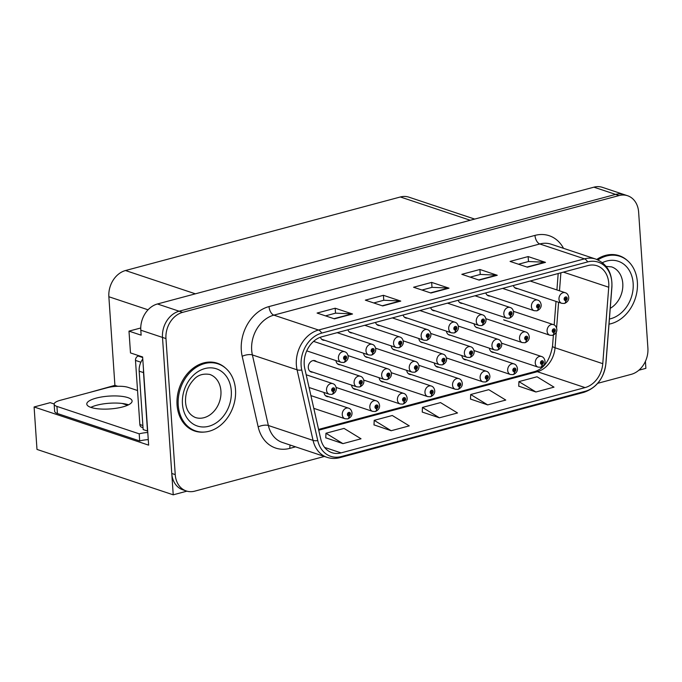<?xml version="1.0" encoding="UTF-8"?>
<svg xmlns="http://www.w3.org/2000/svg" width="682" height="682" viewBox="0 0 682 682"><rect width="100%" height="100%" fill="white"/><g stroke="black" fill="none" stroke-linecap="round" stroke-linejoin="round"><path stroke-width="1.02" d="M489.429 348.212A5.959 4.697 108.4 0 0 492.344 352.279A5.959 4.697 108.4 0 0 494.007 352.441M406.711 370.343A5.959 4.697 108.4 0 0 409.626 374.409A5.959 4.697 108.4 0 0 411.297 374.571M379.141 377.726A5.959 4.697 108.4 0 0 382.056 381.792A5.959 4.697 108.4 0 0 383.727 381.954M461.859 355.586A5.959 4.697 108.4 0 0 464.774 359.653A5.959 4.697 108.4 0 0 466.437 359.815M351.571 385.1A5.959 4.697 108.4 0 0 354.487 389.166A5.959 4.697 108.4 0 0 356.157 389.328M324.001 392.482A5.959 4.697 108.4 0 0 326.917 396.54A5.959 4.697 108.4 0 0 328.588 396.711M434.289 362.969A5.959 4.697 108.4 0 0 437.196 367.035A5.959 4.697 108.4 0 0 438.867 367.197M335.945 360.599A5.959 4.697 108.4 0 0 338.852 364.631A5.959 4.697 108.4 0 0 340.386 364.81M363.566 353.233A5.959 4.697 108.4 0 0 366.473 357.24A5.959 4.697 108.4 0 0 367.939 357.419M391.187 345.876A5.959 4.697 108.4 0 0 394.094 349.849A5.959 4.697 108.4 0 0 395.483 350.037M418.808 338.519A5.959 4.697 108.4 0 0 421.706 342.458A5.959 4.697 108.4 0 0 423.019 342.645M446.429 331.154A5.959 4.697 108.4 0 0 449.327 335.067A5.959 4.697 108.4 0 0 450.563 335.263M474.058 323.797A5.959 4.697 108.4 0 0 476.948 327.675A5.959 4.697 108.4 0 0 478.091 327.863M504.569 320.284A5.959 4.697 108.4 0 0 505.618 320.472M316.482 361.639A5.959 4.697 108.4 0 0 314.999 360.718A5.959 4.697 108.4 0 0 308.29 367.666A5.959 4.697 108.4 0 0 311.231 372.022A5.959 4.697 108.4 0 0 312.833 372.193M513.376 285.519A5.959 4.697 108.4 0 0 516.069 288.486A5.959 4.697 108.4 0 0 517.732 288.648M347.956 329.79A5.959 4.697 108.4 0 0 350.642 332.756A5.959 4.697 108.4 0 0 352.313 332.918M375.526 322.407A5.959 4.697 108.4 0 0 378.212 325.382A5.959 4.697 108.4 0 0 379.883 325.544M403.096 315.033A5.959 4.697 108.4 0 0 405.781 318A5.959 4.697 108.4 0 0 407.452 318.162M458.236 300.276A5.959 4.697 108.4 0 0 460.921 303.243A5.959 4.697 108.4 0 0 462.592 303.405M485.806 292.893A5.959 4.697 108.4 0 0 488.5 295.869A5.959 4.697 108.4 0 0 490.162 296.031M320.404 337.24A5.959 4.697 108.4 0 0 323.072 340.13A5.959 4.697 108.4 0 0 324.743 340.301M430.666 307.65A5.959 4.697 108.4 0 0 433.351 310.625A5.959 4.697 108.4 0 0 435.022 310.787M140.748 327.982L128.992 331.128L130.484 352.918L142.632 356.967L148.642 445.141L34.1 406.975L50.204 402.661L54.151 403.983M597.73 383.31L631.268 374.333A22.335 17.621 108.4 0 0 647.9 348.127L638.625 212.085A22.335 17.621 108.4 0 0 627.593 195.743L602.436 187.354A22.335 17.621 108.4 0 0 593.911 187.175L157.44 303.976A22.335 17.621 108.4 0 0 140.799 330.19L141.14 335.177L128.992 331.128M593.911 187.175L615.607 194.404A22.335 17.621 108.4 0 1 624.124 194.583A22.335 17.621 108.4 0 0 615.607 194.404L179.127 311.214A22.335 17.621 108.4 0 0 162.495 337.42L173.228 494.825L186.919 491.159M173.228 494.825L36.99 449.421L34.1 406.975M638.855 370.215L645.888 368.34L645.411 361.375M89.359 392.525L114.908 385.347L108.864 296.747A22.335 17.621 -71.6 0 1 125.497 270.532L400.368 196.979A22.335 17.621 -71.6 0 1 408.885 197.158L474.672 219.084M114.908 385.347L117.722 386.285M127.577 405.261L122.146 403.454M225.623 368.178A35.737 28.201 108.4 0 0 217.302 363.216A35.737 28.201 108.4 0 0 177.056 404.869A35.737 28.201 108.4 0 0 194.702 431.024A35.737 28.201 108.4 0 0 204.336 432.047M192.989 430.376A35.737 28.201 108.4 0 0 195.205 430.794M304.223 364.7A23.827 18.798 -71.6 0 1 321.972 336.738L587.91 265.571A23.827 18.798 -71.6 0 1 596.989 265.767A23.827 18.798 -71.6 0 1 608.736 287.241L602.769 363.677A23.827 18.798 -71.6 0 1 585.054 387.598L341.06 452.891A23.827 18.798 -71.6 0 1 331.972 452.703A23.827 18.798 -71.6 0 1 320.77 439.148L304.786 368.578A23.827 18.798 -71.6 0 1 304.223 364.7M301.12 365.526A27.655 21.815 108.4 0 0 301.776 370.028L317.761 440.598A27.655 21.815 108.4 0 0 341.307 456.556L585.301 391.263A27.655 21.815 108.4 0 0 605.872 363.497L611.831 287.054A27.655 21.815 108.4 0 0 587.654 261.914L321.716 333.08A27.655 21.815 108.4 0 0 301.12 365.526M627.593 195.743A22.335 17.621 108.4 0 0 619.077 195.564L615.607 194.404L179.127 311.214A22.335 17.621 108.4 0 0 162.495 337.42L171.77 473.461A22.335 17.621 108.4 0 0 182.802 489.804L186.271 490.963A22.335 17.621 108.4 0 0 194.788 491.142L324.402 456.454M518.465 264.224L528.567 261.513L544.901 262.246A5.959 3.248 75 0 1 545.498 262.357L528.149 256.577L510.059 261.419L527.408 267.199L545.498 262.357M528.482 261.538L528.149 256.577M470.222 277.131L480.324 274.428L496.667 275.153A5.959 3.248 75 0 1 497.263 275.272L479.906 269.484L461.816 274.326L479.165 280.114L497.263 275.272M480.239 274.445L479.906 269.484M325.493 315.86L335.595 313.157L351.938 313.891A5.959 3.248 75 0 1 352.534 314.001L335.177 308.221L317.087 313.055L334.436 318.844L352.534 314.001M335.518 313.183L335.177 308.221M373.736 302.953L383.838 300.25L400.181 300.975A5.959 3.248 75 0 1 400.777 301.094L383.42 295.306L365.33 300.148L382.679 305.928L400.777 301.094M383.761 300.268L383.42 295.306M421.979 290.038L432.081 287.335L448.424 288.068A5.959 3.248 75 0 1 449.02 288.179L431.663 282.399L413.573 287.241L430.922 293.021L449.02 288.179M431.996 287.361L431.663 282.399M627.491 260.635A35.737 28.201 108.4 0 0 619.162 255.682A35.737 28.201 108.4 0 0 596.75 259.433M619.077 195.564L182.597 312.365A22.335 17.621 108.4 0 0 165.965 338.579L175.24 474.612A22.335 17.621 108.4 0 0 186.271 490.963M518.738 386.157L535.916 391.988L554.006 387.146L537.015 376.771L518.925 381.613L518.738 386.259M374.009 424.886L391.187 430.717L409.277 425.875L392.286 415.5L374.196 420.342L374.009 424.988M325.766 437.801L342.944 443.632L361.034 438.79L344.043 428.407L325.953 433.249L325.766 437.904M470.495 399.064L487.673 404.895L505.763 400.053L488.772 389.678L470.682 394.52L470.495 399.175M439.43 417.81L457.52 412.968L440.529 402.593L422.439 407.427L422.252 412.081L439.43 417.81L422.439 407.427M391.187 430.717L374.196 420.342M342.944 443.632L325.953 433.249M487.673 404.895L470.682 394.52M535.916 391.988L518.925 381.613M619.427 256.159A35.737 28.201 108.4 0 0 617.406 255.17M217.567 363.702A35.737 28.201 108.4 0 0 215.538 362.713M347.871 418.808A3.725 1.978 -107.8 0 0 348.11 418.757A3.725 1.978 -107.8 0 0 349.141 415.935A1.858 1.466 108.4 0 0 348.834 412.397A1.858 1.466 108.4 0 0 349.005 415.977L348.979 414.895A0.742 0.588 -71.6 0 1 348.349 414.341A0.742 0.588 -71.6 0 1 349.559 414.017A0.742 0.588 -71.6 0 1 349.031 414.878L349.141 415.935M348.502 414.741L348.979 414.895M349.005 415.977A3.725 2.072 77.9 0 1 347.624 418.893L345.015 418.748A5.584 4.407 -71.6 0 1 342.262 414.665A5.584 4.407 -71.6 0 1 348.553 408.16C350.386 408.68 351.545 410.223 352.006 412.798C352.219 415.355 350.923 417.341 348.11 418.757M348.468 414.699L349.031 414.878M332.134 394.298A3.725 1.978 -107.8 0 0 332.373 394.247A3.725 1.978 -107.8 0 0 333.404 391.425A1.858 1.466 108.4 0 0 333.097 387.887A1.858 1.466 108.4 0 0 333.276 391.468L333.242 390.385A0.742 0.588 -71.6 0 1 332.62 389.831A0.742 0.588 -71.6 0 1 333.822 389.507A0.742 0.588 -71.6 0 1 333.293 390.368L333.404 391.425M332.773 390.232L333.242 390.385M333.276 391.468A3.725 2.072 77.9 0 1 331.887 394.384L329.287 394.239A5.584 4.407 -71.6 0 1 326.533 390.155A5.584 4.407 -71.6 0 1 332.816 383.651C334.657 384.171 335.808 385.714 336.277 388.288C336.49 390.846 335.186 392.832 332.373 394.247M332.739 390.189L333.293 390.368M344.026 362.398A3.725 1.978 -107.8 0 0 344.265 362.347A3.725 1.978 -107.8 0 0 345.297 359.525A1.858 1.466 108.4 0 0 344.99 355.987A1.858 1.466 108.4 0 0 345.16 359.567L345.126 358.485A0.742 0.588 -71.6 0 1 344.504 357.931A0.742 0.588 -71.6 0 1 345.714 357.607A0.742 0.588 -71.6 0 1 345.186 358.468L345.297 359.525M344.657 358.331L345.126 358.485M345.16 359.567A3.725 2.072 77.9 0 1 343.779 362.483L341.171 362.338A5.584 4.407 -71.6 0 1 338.417 358.255A5.584 4.407 -71.6 0 1 344.7 351.75C346.541 352.27 347.692 353.813 348.161 356.388C348.374 358.945 347.078 360.931 344.265 362.347M344.623 358.289L345.186 358.468M96.213 398.118A22.711 6.436 -3.9 0 0 86.793 404.076A22.711 6.436 -3.9 0 0 99.308 408.936A22.711 6.436 -3.9 0 0 122.675 406.941A22.711 6.436 -3.9 0 0 132.095 400.982A22.711 6.436 -3.9 0 0 119.58 396.123A22.711 6.436 -3.9 0 0 96.213 398.118M90.825 407.376A22.711 6.436 176.1 0 1 96.699 405.244A22.711 6.436 176.1 0 1 128.54 404.81M148.258 439.617A14.893 4.22 -3.9 0 0 139.691 440.947L139.205 433.829L56.938 406.412A14.893 4.22 176.1 0 1 54.151 404.196A14.893 4.22 176.1 0 1 60.323 400.291L107.364 387.708A14.893 4.22 176.1 0 1 128.097 387.367L137.534 390.513M139.205 433.829A14.893 4.22 176.1 0 1 147.781 432.49M139.691 440.947L57.424 413.531A14.893 4.22 176.1 0 1 54.637 411.323L54.151 404.196M147.67 430.956A14.893 11.747 108.4 0 0 147.491 431.024L143.51 372.619A14.893 11.747 -71.6 0 1 143.527 370.113M142.768 359.056A14.893 11.747 108.4 0 0 139.171 371.17L143.152 429.575L147.491 431.024M375.441 411.434A3.725 1.978 -107.8 0 0 375.68 411.382A3.725 1.978 -107.8 0 0 376.711 408.561A1.858 1.466 108.4 0 0 376.404 405.014A1.858 1.466 108.4 0 0 376.583 408.595L376.549 407.521A0.742 0.588 -71.6 0 1 375.918 406.958A0.742 0.588 -71.6 0 1 377.129 406.634A0.742 0.588 -71.6 0 1 376.6 407.504L376.711 408.561M376.072 407.359L376.549 407.521M376.583 408.595A3.725 2.072 77.9 0 1 375.194 411.51L372.594 411.374A5.584 4.407 -71.6 0 1 369.832 407.29A5.584 4.407 -71.6 0 1 376.123 400.777C377.964 401.297 379.115 402.849 379.576 405.423C379.789 407.981 378.493 409.967 375.68 411.382M376.038 407.316L376.6 407.504M403.011 404.051A3.725 1.978 -107.8 0 0 403.25 404.008A3.725 1.978 -107.8 0 0 404.281 401.178A1.858 1.466 108.4 0 0 403.974 397.64A1.858 1.466 108.4 0 0 404.153 401.221L404.119 400.138A0.742 0.588 -71.6 0 1 403.488 399.584A0.742 0.588 -71.6 0 1 404.699 399.26A0.742 0.588 -71.6 0 1 404.17 400.129L404.281 401.178M403.65 399.984L404.119 400.138M404.153 401.221A3.725 2.072 77.9 0 1 402.764 404.136L400.163 403.991A5.584 4.407 -71.6 0 1 397.401 399.908A5.584 4.407 -71.6 0 1 403.693 393.403C405.534 393.923 406.685 395.466 407.145 398.041C407.359 400.598 406.063 402.585 403.25 404.008M403.616 399.942L404.17 400.129M430.581 396.677A3.725 1.978 -107.8 0 0 430.819 396.626A3.725 1.978 -107.8 0 0 431.851 393.804A1.858 1.466 108.4 0 0 431.544 390.266A1.858 1.466 108.4 0 0 431.723 393.838L431.689 392.764A0.742 0.588 -71.6 0 1 431.067 392.201A0.742 0.588 -71.6 0 1 432.269 391.877A0.742 0.588 -71.6 0 1 431.74 392.747L431.851 393.804M431.22 392.602L431.689 392.764M431.723 393.838A3.725 2.072 77.9 0 1 430.333 396.753L427.733 396.617A5.584 4.407 -71.6 0 1 424.971 392.534A5.584 4.407 -71.6 0 1 431.263 386.021C433.104 386.541 434.255 388.092 434.715 390.667C434.937 393.224 433.633 395.21 430.819 396.626M431.186 392.559L431.74 392.747M458.151 389.294A3.725 1.978 -107.8 0 0 458.389 389.252A3.725 1.978 -107.8 0 0 459.421 386.43A1.858 1.466 108.4 0 0 459.114 382.883A1.858 1.466 108.4 0 0 459.293 386.464L459.259 385.381A0.742 0.588 -71.6 0 1 458.636 384.827A0.742 0.588 -71.6 0 1 459.839 384.503A0.742 0.588 -71.6 0 1 459.31 385.373L459.421 386.43M458.79 385.228L459.259 385.381M459.293 386.464A3.725 2.072 77.9 0 1 457.903 389.379L455.303 389.243A5.584 4.407 -71.6 0 1 452.541 385.151A5.584 4.407 -71.6 0 1 458.833 378.646C460.674 379.166 461.825 380.709 462.285 383.284C462.507 385.842 461.203 387.828 458.389 389.252M458.756 385.185L459.31 385.373M359.704 386.924A3.725 1.978 -107.8 0 0 359.943 386.873A3.725 1.978 -107.8 0 0 360.983 384.051A1.858 1.466 108.4 0 0 360.667 380.505A1.858 1.466 108.4 0 0 360.846 384.085L360.812 383.011A0.742 0.588 -71.6 0 1 360.19 382.449A0.742 0.588 -71.6 0 1 361.392 382.125A0.742 0.588 -71.6 0 1 360.863 382.994L360.983 384.051M360.343 382.849L360.812 383.011M360.846 384.085A3.725 2.072 77.9 0 1 359.465 387.001L356.857 386.865A5.584 4.407 -71.6 0 1 354.103 382.781A5.584 4.407 -71.6 0 1 360.386 376.268C362.227 376.788 363.378 378.34 363.847 380.914C364.06 383.472 362.756 385.458 359.943 386.873M360.309 382.807L360.863 382.994M387.274 379.542A3.725 1.978 -107.8 0 0 387.512 379.499A3.725 1.978 -107.8 0 0 388.552 376.669A1.858 1.466 108.4 0 0 388.246 373.131A1.858 1.466 108.4 0 0 388.416 376.711L388.382 375.629A0.742 0.588 -71.6 0 1 387.76 375.074A0.742 0.588 -71.6 0 1 388.97 374.75A0.742 0.588 -71.6 0 1 388.442 375.62L388.552 376.669M387.913 375.475L388.382 375.629M388.416 376.711A3.725 2.072 77.9 0 1 387.035 379.627L384.426 379.482A5.584 4.407 -71.6 0 1 381.673 375.398A5.584 4.407 -71.6 0 1 387.956 368.894C389.797 369.414 390.948 370.957 391.417 373.531C391.63 376.089 390.334 378.075 387.512 379.499M387.879 375.432L388.442 375.62M414.852 372.167A3.725 1.978 -107.8 0 0 415.091 372.116A3.725 1.978 -107.8 0 0 416.122 369.294A1.858 1.466 108.4 0 0 415.815 365.757A1.858 1.466 108.4 0 0 415.986 369.329L415.952 368.254A0.742 0.588 -71.6 0 1 415.329 367.692A0.742 0.588 -71.6 0 1 416.54 367.368A0.742 0.588 -71.6 0 1 416.011 368.237L416.122 369.294M415.483 368.092L415.952 368.254M415.986 369.329A3.725 2.072 77.9 0 1 414.605 372.244L411.996 372.108A5.584 4.407 -71.6 0 1 409.243 368.024A5.584 4.407 -71.6 0 1 415.526 361.511C417.367 362.031 418.518 363.583 418.987 366.157C419.2 368.715 417.904 370.701 415.091 372.116M415.449 368.05L416.011 368.237M442.422 364.785A3.725 1.978 -107.8 0 0 442.661 364.742A3.725 1.978 -107.8 0 0 443.692 361.92A1.858 1.466 108.4 0 0 443.385 358.374A1.858 1.466 108.4 0 0 443.556 361.954L443.53 360.872A0.742 0.588 -71.6 0 1 442.899 360.318A0.742 0.588 -71.6 0 1 444.11 359.994A0.742 0.588 -71.6 0 1 443.581 360.863L443.692 361.92M443.053 360.718L443.53 360.872M443.556 361.954A3.725 2.072 77.9 0 1 442.175 364.87L439.566 364.725A5.584 4.407 -71.6 0 1 436.812 360.642A5.584 4.407 -71.6 0 1 443.104 354.137C444.937 354.657 446.096 356.2 446.557 358.775C446.77 361.332 445.474 363.318 442.661 364.742M443.019 360.676L443.581 360.863M371.596 355.024A3.725 1.978 -107.8 0 0 371.835 354.972A3.725 1.978 -107.8 0 0 372.866 352.151A1.858 1.466 108.4 0 0 372.56 348.604A1.858 1.466 108.4 0 0 372.73 352.185L372.704 351.111A0.742 0.588 -71.6 0 1 372.074 350.548A0.742 0.588 -71.6 0 1 373.284 350.224A0.742 0.588 -71.6 0 1 372.756 351.094L372.866 352.151M372.227 350.949L372.704 351.111M372.73 352.185A3.725 2.072 77.9 0 1 371.349 355.1L368.74 354.964A5.584 4.407 -71.6 0 1 365.987 350.88A5.584 4.407 -71.6 0 1 372.278 344.367C374.111 344.887 375.271 346.439 375.731 349.014C375.944 351.571 374.648 353.557 371.835 354.972M372.193 350.906L372.756 351.094M399.166 347.641A3.725 1.978 -107.8 0 0 399.405 347.598A3.725 1.978 -107.8 0 0 400.436 344.768A1.858 1.466 108.4 0 0 400.129 341.23A1.858 1.466 108.4 0 0 400.308 344.811L400.274 343.728A0.742 0.588 -71.6 0 1 399.643 343.174A0.742 0.588 -71.6 0 1 400.854 342.85A0.742 0.588 -71.6 0 1 400.325 343.719L400.436 344.768M399.797 343.575L400.274 343.728M400.308 344.811A3.725 2.072 77.9 0 1 398.919 347.726L396.319 347.581A5.584 4.407 -71.6 0 1 393.557 343.498A5.584 4.407 -71.6 0 1 399.848 336.993C401.689 337.513 402.84 339.056 403.301 341.631C403.514 344.188 402.218 346.175 399.405 347.598M399.763 343.532L400.325 343.719M426.736 340.267A3.725 1.978 -107.8 0 0 426.975 340.216A3.725 1.978 -107.8 0 0 428.006 337.394A1.858 1.466 108.4 0 0 427.699 333.856A1.858 1.466 108.4 0 0 427.878 337.428L427.844 336.354A0.742 0.588 -71.6 0 1 427.213 335.791A0.742 0.588 -71.6 0 1 428.424 335.467A0.742 0.588 -71.6 0 1 427.895 336.337L428.006 337.394M427.375 336.192L427.844 336.354M427.878 337.428A3.725 2.072 77.9 0 1 426.489 340.344L423.889 340.207A5.584 4.407 -71.6 0 1 421.126 336.124A5.584 4.407 -71.6 0 1 427.418 329.611C429.259 330.131 430.41 331.682 430.871 334.257C431.084 336.814 429.788 338.801 426.975 340.216M427.341 336.149L427.895 336.337M454.306 332.884A3.725 1.978 -107.8 0 0 454.544 332.842A3.725 1.978 -107.8 0 0 455.576 330.02A1.858 1.466 108.4 0 0 455.269 326.473A1.858 1.466 108.4 0 0 455.448 330.054L455.414 328.971A0.742 0.588 -71.6 0 1 454.792 328.417A0.742 0.588 -71.6 0 1 455.994 328.093A0.742 0.588 -71.6 0 1 455.465 328.963L455.576 330.02M454.945 328.818L455.414 328.971M455.448 330.054A3.725 2.072 77.9 0 1 454.059 332.969L451.458 332.825A5.584 4.407 -71.6 0 1 448.696 328.741A5.584 4.407 -71.6 0 1 454.988 322.236C456.829 322.757 457.98 324.3 458.44 326.874C458.662 329.432 457.358 331.418 454.544 332.842M454.911 328.775L455.465 328.963M235.512 389.746A35.362 27.902 108.4 0 0 218.052 363.864A35.362 27.902 108.4 0 0 178.224 405.074A35.362 27.902 108.4 0 0 195.691 430.956A35.362 27.902 108.4 0 0 235.512 389.746M218.052 363.864L214.583 362.705A35.362 27.902 108.4 0 0 213.014 362.244M190.687 429.234A35.362 27.902 108.4 0 0 192.222 429.805L195.691 430.956M143.024 427.682L141.694 427.239A3.725 2.941 -71.6 0 1 139.853 424.519L135.488 360.411A3.725 2.941 -71.6 0 1 138.258 356.047L139.145 355.808M609.009 324.155A35.362 27.902 108.4 0 0 637.38 282.203A35.362 27.902 108.4 0 0 619.912 256.321A35.362 27.902 108.4 0 0 597.909 259.919M619.912 256.321L616.443 255.162A35.362 27.902 108.4 0 0 614.874 254.701M485.72 381.92A3.725 1.978 -107.8 0 0 485.959 381.869A3.725 1.978 -107.8 0 0 486.991 379.047A1.858 1.466 108.4 0 0 486.684 375.509A1.858 1.466 108.4 0 0 486.863 379.081L486.829 378.007A0.742 0.588 -71.6 0 1 486.206 377.444A0.742 0.588 -71.6 0 1 487.408 377.129A0.742 0.588 -71.6 0 1 486.88 377.99L486.991 379.047M486.36 377.845L486.829 378.007M486.863 379.081A3.725 2.072 77.9 0 1 485.473 381.997L482.873 381.86A5.584 4.407 -71.6 0 1 480.119 377.777A5.584 4.407 -71.6 0 1 486.402 371.264C488.244 371.784 489.395 373.335 489.864 375.91C490.077 378.467 488.772 380.454 485.959 381.869M486.326 377.802L486.88 377.99M513.29 374.537A3.725 1.978 -107.8 0 0 513.529 374.495A3.725 1.978 -107.8 0 0 514.569 371.673A1.858 1.466 108.4 0 0 514.254 368.127A1.858 1.466 108.4 0 0 514.433 371.707L514.399 370.624A0.742 0.588 -71.6 0 1 513.776 370.07A0.742 0.588 -71.6 0 1 514.978 369.746A0.742 0.588 -71.6 0 1 514.45 370.616L514.569 371.673M513.93 370.471L514.399 370.624M514.433 371.707A3.725 2.072 77.9 0 1 513.052 374.623L510.443 374.486A5.584 4.407 -71.6 0 1 507.689 370.394A5.584 4.407 -71.6 0 1 513.972 363.89C515.814 364.41 516.965 365.953 517.433 368.527C517.647 371.085 516.342 373.08 513.529 374.495M513.896 370.428L514.45 370.616M540.86 367.163A3.725 1.978 -107.8 0 0 541.099 367.112A3.725 1.978 -107.8 0 0 542.139 364.29A1.858 1.466 108.4 0 0 541.832 360.752A1.858 1.466 108.4 0 0 542.002 364.324L541.968 363.25A0.742 0.588 -71.6 0 1 541.346 362.688A0.742 0.588 -71.6 0 1 542.548 362.372A0.742 0.588 -71.6 0 1 542.028 363.233L542.139 364.29M541.499 363.088L541.968 363.25M542.002 364.324A3.725 2.072 77.9 0 1 540.621 367.24L538.013 367.104A5.584 4.407 -71.6 0 1 535.259 363.02A5.584 4.407 -71.6 0 1 541.542 356.507C543.384 357.036 544.534 358.579 545.003 361.153C545.216 363.711 543.921 365.697 541.099 367.112M541.465 363.046L542.028 363.233M469.992 357.411A3.725 1.978 -107.8 0 0 470.23 357.359A3.725 1.978 -107.8 0 0 471.262 354.538A1.858 1.466 108.4 0 0 470.955 351A1.858 1.466 108.4 0 0 471.134 354.572L471.1 353.498A0.742 0.588 -71.6 0 1 470.469 352.935A0.742 0.588 -71.6 0 1 471.68 352.62A0.742 0.588 -71.6 0 1 471.151 353.481L471.262 354.538M470.623 353.336L471.1 353.498M471.134 354.572A3.725 2.072 77.9 0 1 469.745 357.487L467.144 357.351A5.584 4.407 -71.6 0 1 464.382 353.267A5.584 4.407 -71.6 0 1 470.674 346.754C472.515 347.274 473.666 348.826 474.126 351.401C474.34 353.958 473.044 355.944 470.23 357.359M470.589 353.293L471.151 353.481M497.562 350.028A3.725 1.978 -107.8 0 0 497.8 349.985A3.725 1.978 -107.8 0 0 498.832 347.164A1.858 1.466 108.4 0 0 498.525 343.617A1.858 1.466 108.4 0 0 498.704 347.198L498.67 346.115A0.742 0.588 -71.6 0 1 498.039 345.561A0.742 0.588 -71.6 0 1 499.25 345.237A0.742 0.588 -71.6 0 1 498.721 346.106L498.832 347.164M498.201 345.962L498.67 346.115M498.704 347.198A3.725 2.072 77.9 0 1 497.314 350.113L494.714 349.977A5.584 4.407 -71.6 0 1 491.952 345.885A5.584 4.407 -71.6 0 1 498.244 339.38C500.085 339.9 501.236 341.443 501.696 344.018C501.909 346.575 500.614 348.57 497.8 349.985M498.167 345.919L498.721 346.106M525.131 342.654A3.725 1.978 -107.8 0 0 525.37 342.603A3.725 1.978 -107.8 0 0 526.402 339.781A1.858 1.466 108.4 0 0 526.095 336.243A1.858 1.466 108.4 0 0 526.274 339.815L526.24 338.741A0.742 0.588 -71.6 0 1 525.617 338.178A0.742 0.588 -71.6 0 1 526.819 337.863A0.742 0.588 -71.6 0 1 526.291 338.724L526.402 339.781M525.771 338.579L526.24 338.741M526.274 339.815A3.725 2.072 77.9 0 1 524.884 342.731L522.284 342.594A5.584 4.407 -71.6 0 1 519.522 338.511A5.584 4.407 -71.6 0 1 525.813 331.998C527.655 332.526 528.806 334.069 529.266 336.644C529.488 339.201 528.183 341.188 525.37 342.603M525.737 338.536L526.291 338.724M552.701 335.271A3.725 1.978 -107.8 0 0 552.94 335.229A3.725 1.978 -107.8 0 0 553.972 332.407A1.858 1.466 108.4 0 0 553.665 328.86A1.858 1.466 108.4 0 0 553.844 332.441L553.81 331.358A0.742 0.588 -71.6 0 1 553.187 330.804A0.742 0.588 -71.6 0 1 554.389 330.48A0.742 0.588 -71.6 0 1 553.861 331.35L553.972 332.407M553.341 331.205L553.81 331.358M553.844 332.441A3.725 2.072 77.9 0 1 552.454 335.356L549.854 335.22A5.584 4.407 -71.6 0 1 547.092 331.128A5.584 4.407 -71.6 0 1 553.383 324.623C555.225 325.144 556.376 326.695 556.836 329.261C557.058 331.819 555.753 333.813 552.94 335.229M553.307 331.162L553.861 331.35M481.876 325.51A3.725 1.978 -107.8 0 0 482.114 325.459A3.725 1.978 -107.8 0 0 483.146 322.637A1.858 1.466 108.4 0 0 482.839 319.099A1.858 1.466 108.4 0 0 483.018 322.671L482.984 321.597A0.742 0.588 -71.6 0 1 482.362 321.034A0.742 0.588 -71.6 0 1 483.564 320.719A0.742 0.588 -71.6 0 1 483.035 321.58L483.146 322.637M482.515 321.435L482.984 321.597M483.018 322.671A3.725 2.072 77.9 0 1 481.628 325.587L479.028 325.45A5.584 4.407 -71.6 0 1 476.266 321.367A5.584 4.407 -71.6 0 1 482.558 314.854C484.399 315.374 485.55 316.925 486.01 319.5C486.232 322.057 484.928 324.044 482.114 325.459M482.481 321.393L483.035 321.58M509.445 318.127A3.725 1.978 -107.8 0 0 509.684 318.085A3.725 1.978 -107.8 0 0 510.716 315.263A1.858 1.466 108.4 0 0 510.409 311.717A1.858 1.466 108.4 0 0 510.588 315.297L510.554 314.214A0.742 0.588 -71.6 0 1 509.931 313.66A0.742 0.588 -71.6 0 1 511.133 313.336A0.742 0.588 -71.6 0 1 510.605 314.206L510.716 315.263M510.085 314.061L510.554 314.214M510.588 315.297A3.725 2.072 77.9 0 1 509.198 318.213L506.598 318.076A5.584 4.407 -71.6 0 1 503.845 313.984A5.584 4.407 -71.6 0 1 510.127 307.48C511.969 308 513.12 309.543 513.589 312.117C513.802 314.675 512.497 316.67 509.684 318.085M510.051 314.018L510.605 314.206M537.015 310.753A3.725 1.978 -107.8 0 0 537.254 310.702A3.725 1.978 -107.8 0 0 538.294 307.88A1.858 1.466 108.4 0 0 537.979 304.343A1.858 1.466 108.4 0 0 538.158 307.914L538.124 306.84A0.742 0.588 -71.6 0 1 537.501 306.278A0.742 0.588 -71.6 0 1 538.703 305.962A0.742 0.588 -71.6 0 1 538.175 306.823L538.294 307.88M537.655 306.678L538.124 306.84M538.158 307.914A3.725 2.072 77.9 0 1 536.777 310.83L534.168 310.694A5.584 4.407 -71.6 0 1 531.414 306.61A5.584 4.407 -71.6 0 1 537.697 300.097C539.539 300.626 540.69 302.169 541.158 304.743C541.372 307.301 540.067 309.287 537.254 310.702M537.621 306.636L538.175 306.823M564.585 303.371A3.725 1.978 -107.8 0 0 564.824 303.328A3.725 1.978 -107.8 0 0 565.864 300.506A1.858 1.466 108.4 0 0 565.557 296.96A1.858 1.466 108.4 0 0 565.728 300.54L565.693 299.458A0.742 0.588 -71.6 0 1 565.071 298.904A0.742 0.588 -71.6 0 1 566.273 298.58A0.742 0.588 -71.6 0 1 565.753 299.449L565.864 300.506M565.225 299.304L565.693 299.458M565.728 300.54A3.725 2.072 77.9 0 1 564.346 303.456L561.738 303.32A5.584 4.407 -71.6 0 1 558.984 299.228A5.584 4.407 -71.6 0 1 565.267 292.723C567.109 293.243 568.259 294.795 568.728 297.361C568.941 299.918 567.646 301.913 564.824 303.328M565.19 299.262L565.753 299.449M140.799 330.19L165.965 338.579M157.44 303.976L182.597 312.365M400.368 196.979L470.248 220.269M125.497 270.532L195.384 293.823M108.864 296.747L148.062 309.807M295.553 446.838L289.867 448.364A37.22 29.369 -71.6 0 1 258.171 426.881L242.187 356.311A37.22 29.369 -71.6 0 1 269.032 306.568L534.969 235.401A7.442 4.058 -105 0 0 539.794 243.968L273.857 315.135A29.778 23.495 108.4 0 0 251.675 350.088A29.778 23.495 108.4 0 0 252.383 354.93L268.367 425.5A29.778 23.495 108.4 0 0 282.365 442.447L327.053 457.341A29.778 23.495 -71.6 0 1 313.055 440.393A7.442 2.788 -12.8 0 0 317.761 440.598M534.969 235.401A37.22 29.369 -71.6 0 1 563.528 248.333M551.15 244.207A29.778 23.495 108.4 0 0 539.794 243.968L584.483 258.862A29.778 23.495 -71.6 0 1 595.838 259.1L551.15 244.207M258.171 426.881A7.442 2.788 167.2 0 1 268.367 425.5L313.055 440.393L297.071 369.823A29.778 23.495 -71.6 0 1 296.363 364.981A29.778 23.495 -71.6 0 1 318.545 330.028A7.442 4.058 75 0 1 321.716 333.08M301.776 370.028A7.442 2.788 -12.8 0 1 297.071 369.823L252.383 354.93A7.442 2.788 167.2 0 0 242.187 356.311M327.053 457.341C331.205 458.696 335.467 458.798 339.849 457.648A7.442 4.058 -105 0 0 341.307 456.556M585.301 391.263A7.442 4.058 75 0 1 583.843 392.355C596.622 387.896 603.988 378.212 605.948 363.318L611.916 286.875C612.376 272.988 607.014 263.729 595.838 259.1M587.654 261.914A7.442 4.058 -105 0 0 584.483 258.862L318.545 330.028L273.857 315.135A7.442 4.058 -105 0 1 269.032 306.568M175.24 474.612L171.77 473.461M290.191 445.056A7.442 4.058 -105 0 0 289.867 448.364M585.054 387.598L537.331 371.69A23.827 18.798 108.4 0 0 555.046 347.777L556.256 332.27M602.769 363.677L555.046 347.777A13.401 2.472 -175.5 0 1 552.531 346.098L553.392 335.058M608.736 287.241L563.4 272.135M556.597 327.948L558.601 302.271M559.487 290.796L560.894 272.8M341.06 452.891L324.589 447.401M318.741 430.189L537.331 371.69A13.401 7.306 -105 0 0 534.739 371.571C544.048 368.638 549.982 360.147 552.531 346.098M448.424 288.068L430.47 292.868M400.181 300.975L382.227 305.783M351.938 313.891L333.984 318.69M496.667 275.153L478.713 279.961M544.901 262.246L526.956 267.046M139.171 371.17L143.51 372.619M57.424 413.531L56.938 406.412M182.444 403.949A30.153 23.793 -71.6 0 1 204.907 368.561A30.153 23.793 -71.6 0 1 231.292 390.871A30.153 23.793 -71.6 0 1 208.837 426.259A30.153 23.793 -71.6 0 1 182.444 403.949M220.925 391.042A22.711 17.92 108.4 0 0 209.706 374.427C202.989 373.378 197.703 375.091 193.833 379.559C187.993 385.765 185.231 393.25 185.538 401.996C186.101 409.694 189.374 414.869 195.35 417.503A22.711 17.92 108.4 0 0 220.925 391.042M138.258 356.047L142.666 357.513M135.488 360.411L140.884 362.219M139.853 424.519L142.879 425.525M602.411 262.664A30.153 23.793 -71.6 0 1 633.152 283.337A30.153 23.793 -71.6 0 1 609.41 319.023M610.245 308.332A22.711 17.92 108.4 0 0 622.785 283.499A22.711 17.92 108.4 0 0 611.575 266.884L606.162 266.406M339.849 457.648L583.843 392.355M318.571 429.421L534.739 371.571M554.176 324.964L556.018 301.41M556.913 289.935L558.191 273.525M310.915 395.611L348.553 408.16M313.797 408.348L345.015 418.748M306.192 374.776L332.816 383.651M309.074 387.504L329.287 394.239M313.592 341.375L344.7 351.75M306.747 350.863L341.171 362.338M336.158 387.461L376.123 400.777M325.485 395.671L372.594 411.374M363.728 380.079L403.693 393.403M353.054 388.297L400.163 403.991M391.298 372.704L431.263 386.021M380.624 380.914L427.733 396.617M418.867 365.322L458.833 378.646M408.194 373.54L455.303 389.243M313.268 360.565L360.386 376.268M309.85 371.196L356.857 386.865M348.05 355.595L387.956 368.894M337.513 363.856L384.426 379.482M375.62 348.212L415.526 361.511M365.185 356.507L411.996 372.108M403.19 340.838L443.104 354.137M392.866 349.167L439.566 364.725M337.172 332.671L372.278 344.367M321.64 339.261L368.74 354.964M364.751 325.297L399.848 336.993M349.21 331.887L396.319 347.581M392.32 317.914L427.418 329.611M376.779 324.504L423.889 340.207M419.89 310.54L454.988 322.236M404.349 317.13L451.458 332.825M446.437 357.948L486.402 371.264M435.764 366.157L482.873 381.86M474.007 350.565L513.972 363.89M463.334 358.783L510.443 374.486M501.577 343.191L541.542 356.507M490.904 351.409L538.013 367.104M430.76 333.455L470.674 346.754M420.547 341.818L467.144 357.351M458.33 326.081L498.244 339.38M448.227 334.478L494.714 349.977M485.899 318.699L525.813 331.998M475.917 327.147L522.284 342.594M513.478 311.324L553.383 324.623M503.614 319.807L549.854 335.22M447.46 303.158L482.558 314.854M431.919 309.747L479.028 325.45M475.03 295.783L510.127 307.48M459.489 302.373L506.598 318.076M502.6 288.401L537.697 300.097M487.059 294.999L534.168 310.694M530.17 281.027L565.267 292.723M514.629 287.616L561.738 303.32"/></g></svg>
